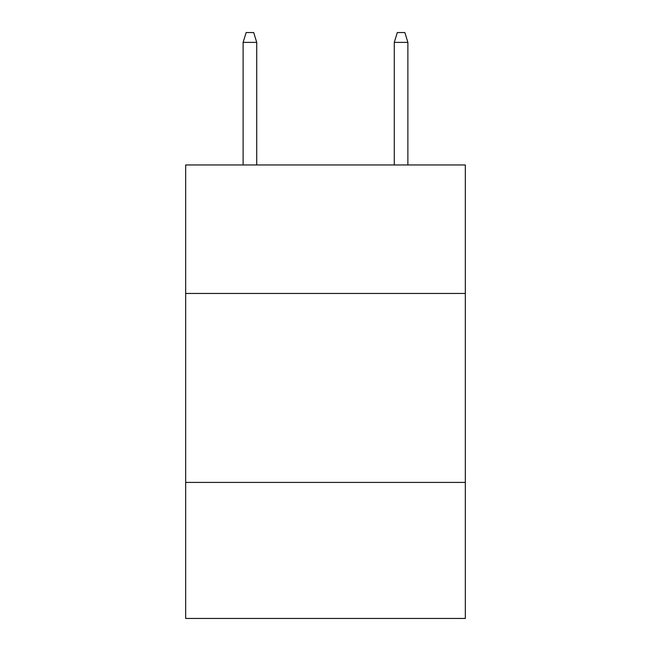 <?xml version="1.0" encoding="UTF-8"?>
<svg xmlns="http://www.w3.org/2000/svg" width="651" height="651" viewBox="0 0 651 651"><rect width="100%" height="100%" fill="white"/><g stroke="black" fill="none" stroke-linecap="round" stroke-linejoin="round"><path stroke-width="0.98" d="M465.327 293.455L465.327 164.963L185.673 164.963L185.673 293.455L465.327 293.455L465.327 618.45L185.673 618.45L185.673 293.455M465.327 482.407L185.673 482.407M256.722 164.963L256.722 42.372L243.116 42.372L243.116 164.963M243.116 42.372L246.143 32.55L253.695 32.55L256.722 42.372M394.278 42.372L397.305 32.55L404.857 32.55L407.884 42.372L394.278 42.372L394.278 164.963M407.884 42.372L407.884 164.963"/></g></svg>

